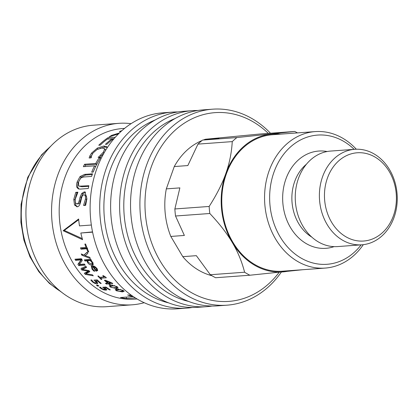 <?xml version="1.0" encoding="UTF-8"?>
<svg xmlns="http://www.w3.org/2000/svg" width="418" height="418" viewBox="0 0 418 418"><rect width="100%" height="100%" fill="white"/><g stroke="black" fill="none" stroke-linecap="round" stroke-linejoin="round"><path stroke-width="0.63" d="M205.447 139.246L260.482 133.959L294.763 131.451L236.875 137.564L202.589 140.072L219.001 138.254L205.447 139.246A70.24 57.041 85.8 0 0 203.394 139.978M202.009 140.537A70.24 57.041 85.8 0 0 174.269 166.557L187.828 165.565L197.97 144.116L232.256 141.608C231.593 152.821 229.435 163.506 225.788 173.658C222.198 183.81 216.655 194.741 209.152 206.455L174.865 208.958L179.871 187.886L166.317 188.879A70.24 57.041 85.8 0 0 170.816 236.442L184.369 235.449L175.529 216.007L209.815 213.499C219.382 223.63 226.875 233.296 232.293 242.492C237.769 251.688 241.876 261.6 244.603 272.228L210.317 274.736L196.345 255.67L182.786 256.657A70.24 57.041 85.8 0 0 211.895 275.702M174.269 166.557L166.317 188.879M170.816 236.442L182.786 256.657M244.603 272.228A77.884 63.249 85.8 0 0 249.886 275.227L302.705 269.72M280.525 134.136A69.148 56.153 85.8 0 0 270.906 134.136A69.148 56.153 85.8 0 0 225.788 173.658A69.148 56.153 85.8 0 0 232.293 242.492A69.148 56.153 85.8 0 0 283.916 271.799A69.148 56.153 85.8 0 0 290.505 270.613M209.152 206.455A77.884 63.249 85.8 0 0 209.815 213.499M236.875 137.564A77.884 63.249 85.8 0 0 232.256 141.608M297.47 132.898A77.884 63.249 85.8 0 0 294.763 131.451M210.317 274.736A77.884 63.249 85.8 0 0 215.599 277.735L249.886 275.227M174.865 208.958A77.884 63.249 85.8 0 0 175.529 216.007M202.589 140.072A77.884 63.249 85.8 0 0 197.97 144.116M353.811 149.388A47.882 38.884 85.8 0 0 319.587 200.515A47.882 38.884 85.8 0 0 361.81 244.807A47.882 38.884 85.8 0 0 397.1 194.218A47.882 38.884 85.8 0 0 354.83 149.299A47.882 38.884 85.8 0 0 353.811 149.388M356.272 152.857A44.245 35.927 -94.2 0 1 393.469 215.651A44.245 35.927 -94.2 0 1 331.568 222.188A44.245 35.927 -94.2 0 1 356.272 152.857M354.83 149.299L330.68 151.065A47.882 38.884 85.8 0 0 329.666 151.154A47.882 38.884 85.8 0 0 295.442 202.281A47.882 38.884 85.8 0 0 337.666 246.573L361.81 244.807M356.314 149.226A68.421 55.563 85.8 0 0 315.203 131.602L272.421 134.732A68.421 55.563 85.8 0 0 270.974 134.862A68.421 55.563 85.8 0 0 222.068 207.913A68.421 55.563 85.8 0 0 282.401 271.204L325.183 268.079A68.421 55.563 85.8 0 0 363.294 244.666M315.203 131.602A68.421 55.563 85.8 0 0 313.756 131.733A68.421 55.563 85.8 0 0 264.85 204.783A68.421 55.563 85.8 0 0 325.183 268.079M354.161 149.346A64.78 52.605 85.8 0 0 316.217 135.202A64.78 52.605 85.8 0 0 275.405 227.361A64.78 52.605 85.8 0 0 361.142 244.854M327.127 151.525A48.765 39.6 85.8 0 0 317.722 151.138A48.765 39.6 85.8 0 0 283.514 208.321A48.765 39.6 85.8 0 0 334.081 246.63M97.99 285.337L97.629 286.079A85.523 69.451 -94.2 0 1 96.406 285.139L97.624 285.05A85.523 69.451 85.8 0 0 98.847 285.99L97.629 286.079M89.483 271.282L86.594 272.656L85.779 273.68L92.415 274.825A85.523 69.451 85.8 0 0 93.282 275.796L85.267 274.37A85.523 69.451 -94.2 0 1 84.305 273.215L88.297 271.219L81.808 270.007A85.523 69.451 -94.2 0 1 80.92 268.79L85.784 266.172A85.523 69.451 85.8 0 0 86.578 267.332L82.503 269.396L88.987 270.634A85.523 69.451 85.8 0 0 89.828 271.716L85.779 273.68M86.333 266.977L83.375 268.44L82.503 269.396M82.801 269.067L81.803 267.849M86.061 273.325L85.481 272.63M82.67 269.046L81.808 270.007M88.825 270.603L88.297 271.219M85.8 273.685L85.267 274.37M104.772 276.868L104.045 276.92M101.072 277.536L100.78 277.244M101.48 279.083L101.219 279.506A85.523 69.451 -94.2 0 1 97.838 276.052L98.486 276.005A85.523 69.451 85.8 0 0 99.724 277.317L103.983 277.009A85.523 69.451 -94.2 0 1 102.744 275.692L103.33 275.65L105.623 277.077A85.523 69.451 85.8 0 0 106.344 277.813L100.618 278.231A85.523 69.451 85.8 0 0 101.867 279.459L101.219 279.506M101.292 277.202L100.618 278.231M104.291 276.554L103.983 277.009M93.58 266.867A85.523 69.451 85.8 0 0 95.962 270.132L96.652 269.714L96.161 268.528L94.891 267.311L93.58 266.867L94.191 266.229M97.222 269.067L96.568 269.897L97.42 268.915M95.278 266.903L94.891 267.311M93.658 266.01L92.247 267.175L92.733 269.098L94.849 271.078A85.523 69.451 85.8 0 0 94.896 271.136L94.019 271.198L92.044 269.161L91.286 266.188L92.279 265.822C93.961 265.822 95.492 266.726 96.866 268.544L97.666 270.347L97.498 270.78M97.655 270.106L96.95 270.169L96.657 269.793M92.253 267.165L91.918 265.869M94.4 270.754L94.019 271.198M93.789 266.057L92.247 267.175M96.95 270.169L96.114 271.162A85.523 69.451 -94.2 0 1 92.963 266.909M97.666 270.347L96.114 271.162M88.235 262.316L91.155 264.004L92.085 263.701L91.929 262.358L90.335 260.623L87.623 260.816L88.235 262.316M91.15 259.923L90.335 260.623M91.093 259.818L88.585 260.001L87.623 260.816M93.371 264.16L91.286 263.993M88.02 260.482L87.932 260.048L85.936 260.195L85.69 259.766M92.859 262.572L93.089 264.735L91.981 265.127C90.225 265.137 88.778 264.28 87.628 262.556L86.975 260.863L84.979 261.01A85.523 69.451 -94.2 0 1 84.326 259.865L90.847 259.39A85.523 69.451 85.8 0 0 91.5 260.534L91.004 260.571L92.859 262.572M91.349 260.273L91.004 260.571M85.936 260.195L84.979 261.01M87.932 260.048L86.975 260.863M87.66 248.135L82.059 248.548L81.74 247.754M81.003 249.165A85.523 69.451 -94.2 0 1 80.475 247.848L86.077 247.44A85.523 69.451 -94.2 0 1 84.833 244.07L85.58 244.018A85.523 69.451 85.8 0 0 88.762 251.976L88.01 252.033A85.523 69.451 -94.2 0 1 86.604 248.757L81.003 249.165L82.059 248.548M87.226 248.391L86.604 248.757M88.611 251.641L88.01 252.033M86.714 247.085L86.077 247.44M78.976 189.04L78.035 187.802C77.508 186.637 77.581 184.866 78.26 182.488L81.123 177.159L85.674 175.032L92.247 174.552M78.035 187.802L76.896 187.369C76.374 186.188 76.452 184.385 77.142 181.961L80.037 176.542L84.598 174.384L92.53 173.804A85.523 69.451 85.8 0 0 91.579 176.422L83.647 176.997L80.794 178.042L78.584 181.856L78.6 185.608L79.316 186.172L82.043 186.757L88.752 186.266M79.316 186.172L88.877 185.728A85.523 69.451 85.8 0 0 88.266 188.502L80.334 189.082L78.349 188.889L76.896 187.369M90.372 157.905L91.793 155.01M105.592 150.37L104.568 148.542L104.751 148.949L102.055 147.935L97.023 149.56L93.057 152.957L91.422 156.003L91.255 157.685A85.523 69.451 85.8 0 0 91.15 157.847L89.128 157.994L89.896 155.851L91.615 153.04L97.321 148.108L103.889 145.992L106.836 146.702L107.024 148.103M99.928 148.317L104.662 147.12L107.076 147.376M90.805 156.823L89.896 155.851M105.571 150.025L104.751 148.949L103.319 152.209L98.361 157.32M104.035 153.014L100.127 157.189L98.089 157.34A85.523 69.451 -94.2 0 1 98.204 157.163M126.105 297.094L133.363 296.634M126.445 297.141L126.356 298.588A85.523 69.451 -94.2 0 1 120.478 297.506L133.19 296.576A85.523 69.451 -94.2 0 1 127.647 294.977L131.289 295.197M135.354 297.93L126.356 298.588M92.592 232.157L80.826 233.014L92.54 231.891M78.699 219.685L64.294 230.417L82.257 238.6M80.826 233.014A85.523 69.451 85.8 0 0 82.576 239.686L63.144 230.71L78.636 218.99A85.523 69.451 85.8 0 0 79.472 225.892L91.349 225.025M64.294 230.417L63.144 230.71M118.581 133.807L109.077 136.968A85.523 69.451 -94.2 0 1 111.784 135.307L119.417 132.987M121.058 131.445L119.423 131.565A85.523 69.451 -94.2 0 1 121.654 130.714M112.034 135.928L111.784 135.307M112.076 138.797L113.508 138.687M108.434 139.022L107.854 137.783L115.331 137.235M112.432 139.502L112.055 138.76L107.342 139.105A85.523 69.451 85.8 0 0 100.257 145.135L98.758 145.245A85.523 69.451 -94.2 0 1 107.854 137.783M114.124 138.609L113.56 138.651A85.523 69.451 85.8 0 0 106.935 144.241L105.43 144.351A85.523 69.451 -94.2 0 1 112.055 138.76M84.802 166.568L85.58 165.089L96.783 164.269L97.269 163.381M93.083 172.08L95.555 166.641L94.541 165.857L83.339 166.677A85.523 69.451 -94.2 0 1 84.582 164.264L95.79 163.443A85.523 69.451 -94.2 0 1 99.233 157.607L100.733 157.497A85.523 69.451 85.8 0 0 93.209 172.07L91.704 172.179A85.523 69.451 -94.2 0 1 94.541 165.857M85.58 165.089L84.582 164.264M100.111 158.474L99.233 157.607M96.783 164.269L95.79 163.443M77.393 206.748L75.689 205.133L74.958 199.668L76.907 192.698L77.67 192.641M84.807 205.572L86.604 199.329C86.845 196.575 86.354 195.169 85.136 195.112M76.907 192.698L75.752 192.353L77.873 192.196A85.523 69.451 85.8 0 0 77.837 192.4L75.271 199.125C75.047 202.312 75.621 203.864 76.99 203.791L78.171 203.937C79.164 203.895 79.875 202.976 80.308 201.173L81.285 197.301L82.9 193.748L85.518 192.223M84.812 205.363L83.631 205.248L85.429 199.109C85.674 196.308 85.188 194.877 83.971 194.819C82.905 194.924 82.127 195.901 81.63 197.761L80.549 202.234C79.833 205.201 78.688 206.717 77.126 206.779L74.508 205.003L73.782 199.438L75.752 192.353M77.126 206.779L76.792 206.779M85.497 195.143L83.971 194.819M82.9 193.748L81.735 193.424L84.264 191.883L84.974 191.951L86.913 198.811L85.643 205.316L83.621 205.463A85.523 69.451 -94.2 0 1 83.631 205.248M81.285 197.301L80.115 197.04L81.735 193.424M78.171 203.937L76.99 203.791C77.978 203.749 78.694 202.814 79.133 200.98L80.115 197.04M82.78 254.593L81.897 255.226A85.523 69.451 -94.2 0 1 81.28 253.935L83.882 255.069L87.263 252.289M85.408 255.476L84.049 254.949M83.882 255.069L87.195 252.132A85.523 69.451 85.8 0 0 87.796 253.444L85.204 255.649L89.718 257.3A85.523 69.451 85.8 0 0 90.366 258.512L81.897 255.226M105.832 280.917A85.523 69.451 85.8 0 0 108.309 283.059L110.791 282.876L105.832 280.917L106.057 280.535M110.984 282.511L110.791 282.876M109.704 284.183L109.495 284.601A85.523 69.451 -94.2 0 1 108.591 283.895L106.407 284.052A85.523 69.451 -94.2 0 1 105.441 283.268L107.625 283.106A85.523 69.451 -94.2 0 1 104.385 280.274L105.279 280.206L111.836 282.84A85.523 69.451 85.8 0 0 112.761 283.587L109.276 283.843A85.523 69.451 85.8 0 0 110.18 284.553L109.495 284.601M109.73 282.955L109.276 283.843M107.854 282.678L107.625 283.106M106.867 283.164L106.407 284.052M109.046 283.002L108.591 283.895M116.758 287.48L116.261 286.649L114.427 285.881L110.571 286.158L111.057 287.03L112.886 287.767L116.758 287.48L117.124 286.706M111.073 285.06L110.477 286.267L111.047 285.024M117.615 287.098L116.92 287.192M110.733 285.698L110.143 285.196M116.967 286.602L118.064 287.918L116.194 288.498L110.352 287.082L109.281 285.672L111.172 285.055L116.967 286.602M122.84 291.038L122.291 290.348L120.4 289.721L116.544 289.998L117.087 290.729L118.968 291.325L122.84 291.038L123.106 290.358M116.878 289.063L116.45 290.108L116.92 288.791M123.336 290.489L123.059 290.52M116.706 289.387L116.298 289.136M122.996 290.301L124.183 291.372L122.333 291.9L116.382 290.782L115.211 289.617L117.082 289.047L122.996 290.301M84.608 264.364L79.671 264.725L79.483 264.427M76.557 259.552L75.59 260.351A85.523 69.451 -94.2 0 1 74.963 259.212L81.317 258.747A85.523 69.451 85.8 0 0 82.273 260.477L79.389 264.432L84.42 264.066A85.523 69.451 85.8 0 0 85.11 265.148L78.756 265.613L79.671 264.725L78.861 263.45L82.038 259.155L76.557 259.552L76.316 259.113M81.693 259.437L81.066 259.949L75.59 260.351M78.861 263.45L77.926 264.312L81.066 259.949M78.756 265.613A85.523 69.451 -94.2 0 1 77.926 264.312M96.14 280.196L95.879 279.966M97.457 282.594L96.548 282.505M96.302 279.935L95.712 280.912L97.702 283.033L97.713 283.488M97.702 283.033L96.934 283.785L94.745 283.347L92.326 281.816L90.811 280.034L91.709 279.966A85.523 69.451 85.8 0 0 91.777 280.034L93.078 281.774L94.515 282.683L95.926 282.934L96.427 282.505L93.956 280.107L97.227 279.867A85.523 69.451 85.8 0 0 101.224 283.435L100.477 283.488A85.523 69.451 -94.2 0 1 97.404 280.786L95.712 280.912M97.692 280.306L97.404 280.786M100.733 283.017L100.477 283.488M96.788 281.868L96.417 282.746L97.081 281.56M106.02 288.895L105.613 288.864M104.861 287.119L104.521 287.913L106.799 289.92M106.731 289.585L106.026 290.196L103.784 289.883L101.198 288.686L99.5 287.26L100.404 287.192A85.523 69.451 85.8 0 0 100.477 287.25L101.955 288.65L104.934 289.533L105.393 289.183L102.676 287.281L105.953 287.041A85.523 69.451 85.8 0 0 110.315 289.852L109.568 289.909A85.523 69.451 -94.2 0 1 106.214 287.788L104.521 287.913M106.402 287.354L106.214 287.788M109.72 289.496L109.568 289.909M105.623 288.619L104.934 289.533M137.073 298.98L134.962 299.136A85.523 69.451 -94.2 0 1 59.455 218.907A85.523 69.451 -94.2 0 1 122.484 128.545L124.601 128.389M144.173 302.7A90.983 73.887 -94.2 0 1 134.11 304.638A90.983 73.887 -94.2 0 1 132.182 304.811A90.983 73.887 -94.2 0 1 51.858 219.46A90.983 73.887 -94.2 0 1 118.911 123.331A90.983 73.887 -94.2 0 1 131.085 123.676M132.182 304.811L106.553 306.687A90.983 73.887 -94.2 0 1 26.229 221.331A90.983 73.887 -94.2 0 1 93.282 125.207L118.911 123.331M279.172 272.296A94.625 76.839 -94.2 0 1 230.82 301.216A94.625 76.839 -94.2 0 1 147.669 179.437A94.625 76.839 -94.2 0 1 268.319 133.384M281.345 272.071A98.261 79.796 -94.2 0 1 229.043 304.994A98.261 79.796 -94.2 0 1 226.964 305.182A98.261 79.796 -94.2 0 1 140.213 212.997A98.261 79.796 -94.2 0 1 212.631 109.182A98.261 79.796 -94.2 0 1 270.493 133.227M226.964 305.182L217.595 305.866A98.261 79.796 -94.2 0 1 130.85 213.682A98.261 79.796 -94.2 0 1 203.268 109.866L212.631 109.182M188.523 301.409A94.625 76.839 -94.2 0 1 124.099 214.178A94.625 76.839 -94.2 0 1 175.147 118.503M212.119 306.033A98.261 79.796 -94.2 0 1 208.76 306.478A98.261 79.796 -94.2 0 1 206.68 306.666A98.261 79.796 -94.2 0 1 119.929 214.481A98.261 79.796 -94.2 0 1 192.348 110.665A98.261 79.796 -94.2 0 1 197.824 110.493M206.68 306.666L197.688 307.319A98.261 79.796 -94.2 0 1 110.937 215.139A98.261 79.796 -94.2 0 1 183.356 111.319L192.348 110.665M168.616 302.867A94.625 76.839 -94.2 0 1 104.192 215.636A94.625 76.839 -94.2 0 1 155.24 119.956M192.212 307.491A98.261 79.796 -94.2 0 1 188.852 307.935A98.261 79.796 -94.2 0 1 186.768 308.118A98.261 79.796 -94.2 0 1 100.022 215.939A98.261 79.796 -94.2 0 1 172.441 112.118A98.261 79.796 -94.2 0 1 177.916 111.951M186.768 308.118L177.19 308.818A98.261 79.796 -94.2 0 1 90.44 216.639A98.261 79.796 -94.2 0 1 162.858 112.818L172.441 112.118M306.441 164.217A42.166 34.239 85.8 0 0 292.004 201.899A42.166 34.239 85.8 0 0 311.765 237.084M96.537 268.121L96.161 268.528M92.462 268.696L92.044 269.161M93.407 269.882L93.042 270.305M97.389 270.132L96.553 271.13M92.404 261.924L91.929 262.358M92.895 264.233L91.981 265.127M88.12 262.117L87.628 262.556M78.26 182.488L77.142 181.961M82.043 186.757L80.909 186.313M85.674 175.032L84.598 174.384M81.123 177.159L80.037 176.542M92.378 153.929L91.615 153.04M104.025 153.03L103.319 152.209M101.292 156.039L100.529 155.224M104.662 147.12L103.889 145.992M98.011 149.048L97.321 148.108M74.958 199.668L73.782 199.438M75.689 205.133L74.508 205.003M86.604 199.329L85.429 199.109M85.418 192.228L84.264 191.883M80.308 201.173L79.133 200.98M114.636 285.426L114.427 285.881M112.588 285.039L112.223 285.828M116.554 287.584L116.194 288.498M110.561 286.607L110.352 287.082M120.546 289.319L120.4 289.721M118.43 289.021L118.184 289.7M122.558 291.158L122.333 291.9M116.528 290.343L116.382 290.782M97.519 282.683L96.934 283.785M95.79 280.98L95.529 281.418M92.618 281.314L92.326 281.816M95.022 282.845L94.745 283.347M106.397 289.199L106.026 290.196M104.552 287.929L104.385 288.326M101.386 288.232L101.198 288.686M103.941 289.465L103.784 289.883M60.521 291.377A83.704 67.977 -94.2 0 1 49.967 147.047M93.015 262.823L92.085 263.701M105.691 288.666L105.42 289.36M61.692 292.307L49.387 283.378L38.796 271.643L29.965 256.814L23.91 240.131L20.9 222.36L21.072 204.324L27.771 177.295L41.628 154.806L50.991 145.955"/></g></svg>
